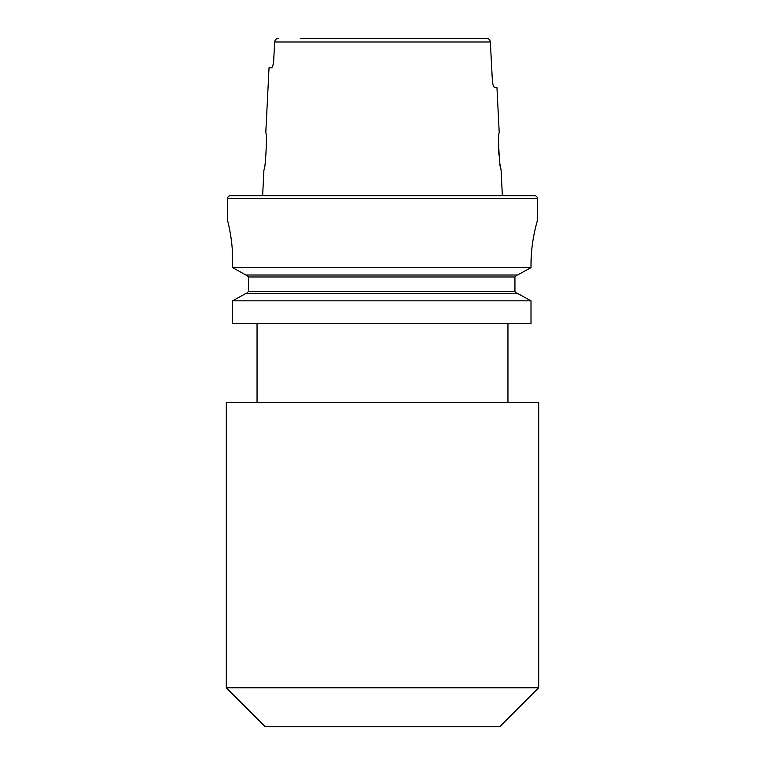 <?xml version="1.0" encoding="UTF-8"?>
<svg xmlns="http://www.w3.org/2000/svg" width="765" height="765" viewBox="0 0 765 765"><rect width="100%" height="100%" fill="white"/><g stroke="black" fill="none" stroke-linecap="round" stroke-linejoin="round"><path stroke-width="1.15" d="M265.771 132.957C267.425 131.876 265.426 171.035 263.925 169.849C265.426 171.016 267.425 131.867 265.771 132.957L269.041 67.769L271.489 67.769C272.541 67.368 273.277 64.901 273.698 60.387L274.654 41.989L490.346 41.989C489.973 39.665 488.606 38.422 486.253 38.25L464.804 38.25M493.234 85.451L494.515 87.449L496.944 87.449L499.229 132.957C497.575 131.857 499.574 171.035 501.075 169.849L500.09 164.504M499.669 161.683L499.277 158.546M498.943 155.056L498.57 147.827M498.551 144.375L498.627 141.2M232.617 259.631C232.732 238.498 227.358 219.804 227.53 220.272L227.53 198.632A2.955 2.955 0 0 1 230.485 195.677L534.515 195.677A2.955 2.955 0 0 1 537.47 198.632L537.47 220.272C537.69 219.765 530.862 240.745 531.006 264.556L531.006 267.616L517.599 275.008L531.006 267.616L232.617 267.616L232.417 251.991M263.925 169.849L262.634 195.677L502.366 195.677L501.075 169.849M494.515 87.449C493.482 87.047 492.756 84.59 492.325 80.067L490.346 41.989M226.306 687.764L265.292 726.75L499.708 726.75L538.694 687.764L538.694 402.304L226.306 402.304L226.306 687.764L538.694 687.764M507.95 402.304L507.95 323.585M257.05 402.304L257.05 323.585M245.89 293.454L232.617 300.846L531.006 300.846L517.599 293.454L531.006 300.846L531.006 323.585L232.617 323.585L232.617 300.846L245.89 293.454L517.599 293.454M245.89 275.008L232.617 267.616L245.89 275.008L517.599 275.008M246.464 275.008L248.51 276.978L246.464 275.008M514.941 291.484L248.51 291.484L246.464 293.454L248.51 291.484L248.51 276.978L514.941 276.978L517.016 275.008L514.941 276.978L514.941 291.484L517.016 293.454M536.533 223.667L535.519 227.683M535.471 227.855L534.276 233.21M533.042 239.904L531.981 247.554M531.273 255.673L531.006 264.556M228.266 223.284L229.07 226.851M229.108 227.014L230.055 231.824M231.03 237.762L231.852 244.465M300.196 38.25L486.253 38.25M278.747 38.25C276.395 38.422 275.027 39.675 274.654 41.989M273.134 64.528L273.382 63.275M273.392 63.208L273.698 60.387M227.53 198.632L537.47 198.632"/></g></svg>
